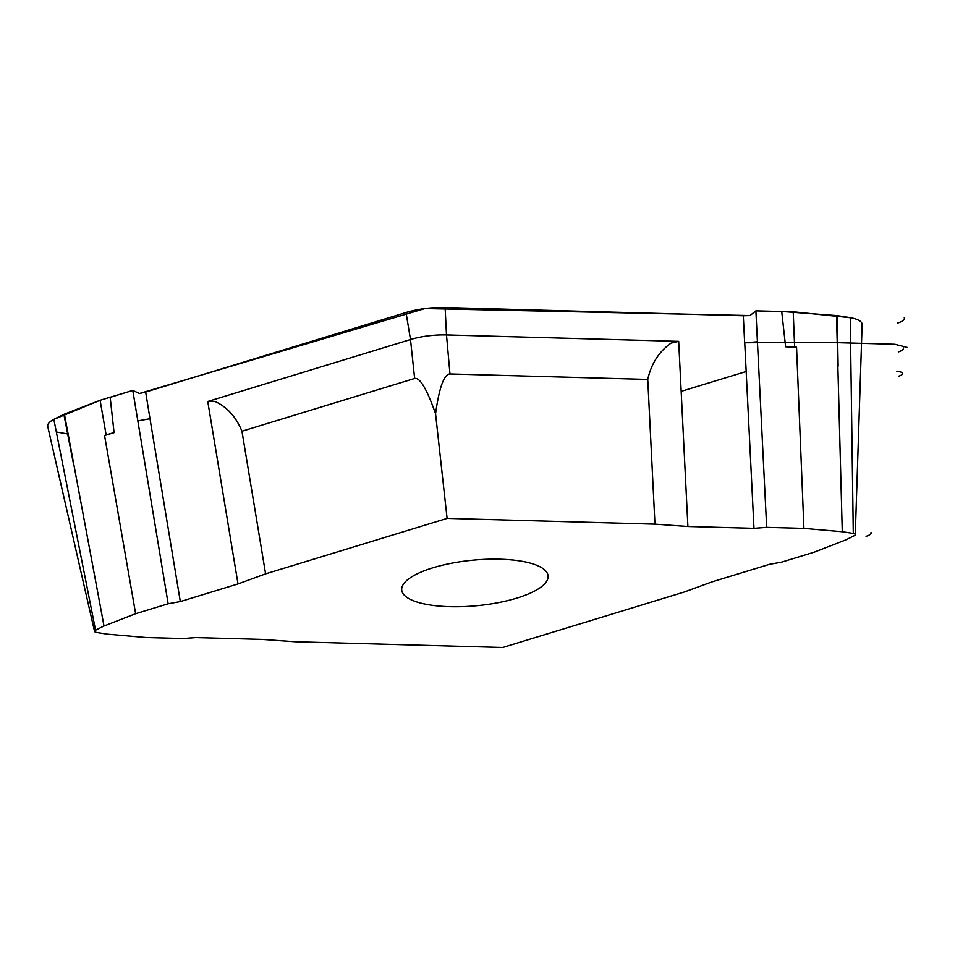 <?xml version="1.0" encoding="UTF-8"?>
<svg xmlns="http://www.w3.org/2000/svg" width="955" height="955" viewBox="0 0 955 955"><rect width="100%" height="100%" fill="white"/><g stroke="black" fill="none" stroke-linecap="round" stroke-linejoin="round"><path stroke-width="1.43" d="M137.83 420.904L168.152 603.763L180.316 601.566L149.983 418.696L137.83 420.904L132.781 390.428L139.49 393.496L145.661 392.063L406.018 312.5A42.88 13.322 -5.5 0 1 445.114 307.51L743.312 315.759L749.997 315.556L755.894 310.864L757.434 341.795L744.745 342.761L753.984 528.318L766.674 527.351L757.434 341.795M654.963 524.152L447.095 518.398L265.597 573.86L241.949 431.23C235.969 416.726 226.908 406.77 214.803 401.387L207.76 401.482L410.495 339.538A39.465 12.26 -5.5 0 1 446.486 334.942L678.683 341.353L671.043 343.132C659.022 351.595 651.262 363.7 647.753 379.421L654.963 524.152L687.898 526.492L753.984 528.318M445.114 307.51L446.486 334.942L449.972 373.954C444.087 374.109 439.276 387.372 435.552 413.718C426.813 388.96 419.842 377.213 414.637 378.467L410.495 339.538L406.018 312.5M449.757 606.676A73.535 22.848 -5.5 0 1 401.709 589.987A73.535 22.848 -5.5 0 1 472.713 560.203A73.535 22.848 -5.5 0 1 548.098 575.901A73.535 22.848 -5.5 0 1 449.757 606.676M168.152 603.763L135.634 613.707L104.011 625.991A330.764 102.758 174.5 0 0 95.56 630.205A5.42 1.683 174.5 0 0 94.545 631.41A5.42 1.683 174.5 0 0 96.515 632.425A330.764 102.758 174.5 0 0 107.533 634.156L145.9 637.51L183.133 638.537L195.823 637.57L261.909 639.396L294.856 641.736L502.724 647.49L684.21 592.028L711.797 581.953L769.503 564.321L781.656 562.125L814.173 552.181L845.796 539.897A330.764 102.758 174.5 0 0 854.248 535.683A5.42 1.683 174.5 0 0 855.286 534.609A5.42 1.683 174.5 0 0 853.293 533.463A330.764 102.758 174.5 0 0 842.274 531.732L803.919 528.378L766.674 527.351M180.316 601.566L238.01 583.935L265.597 573.86M435.552 413.718L447.095 518.398M241.949 431.23L414.637 378.467M132.781 390.428L110.183 397.34L114.075 432.651L104.573 435.564L135.634 613.707M94.545 631.41L47.75 426.551A32.375 10.063 -5.5 0 1 53.838 419.364L95.56 630.205M114.075 432.651L110.135 397.22L100.096 400.288L64.415 414.148A6.303 1.958 174.5 0 0 63.866 414.386A357.731 111.138 174.5 0 0 53.838 419.364L100.096 400.288L132.781 390.428L139.49 393.496L424.939 308.561L749.997 315.556L755.894 310.864L793.211 311.784L850.451 317.717M64.415 414.148L104.011 625.991M100.096 400.288L106.148 434.955L104.573 435.564M63.866 414.386L73.44 463.76M114.027 432.543L106.148 434.955M449.972 373.954L647.753 379.421M781.739 311.581L755.894 310.864M803.919 528.378L796.554 347.214L785.619 346.796L781.727 311.473L836.508 315.568A6.303 1.958 174.5 0 1 837.189 315.651A357.731 111.138 174.5 0 1 850.237 317.681A32.375 10.063 -5.5 0 1 862.126 324.593L855.286 534.609M842.274 531.732L836.508 315.568M796.554 347.214L794.644 347.047L793.211 311.784M838.132 366.135L837.189 315.651M794.644 347.047L785.619 346.796M904.266 317.788A15.781 4.906 -5.5 0 1 897.688 323.041A15.781 4.906 -5.5 0 0 904.266 317.788M903.323 347.954A11.926 3.701 -5.5 0 1 898.345 351.918A11.926 3.701 -5.5 0 0 903.323 347.954M866.066 536.328A11.926 3.701 174.5 0 0 871.044 532.365A11.926 3.701 174.5 0 1 866.066 536.328A11.926 3.701 174.5 0 0 871.044 532.365M896.912 371.507A8.702 2.698 -5.5 0 1 902.535 373.214A8.702 2.698 -5.5 0 1 898.906 376.103M743.312 315.759L744.649 342.761L828.773 342.439L894.847 344.266L907.25 347.453L894.847 344.266L828.773 342.439L744.745 342.761M56.333 431.982L67.662 433.952M681.166 391.371L746.177 371.507M149.983 418.696L145.661 392.063M207.76 401.482L238.01 583.935M687.898 526.492L678.683 341.353M853.293 533.463L850.237 317.681"/></g></svg>
